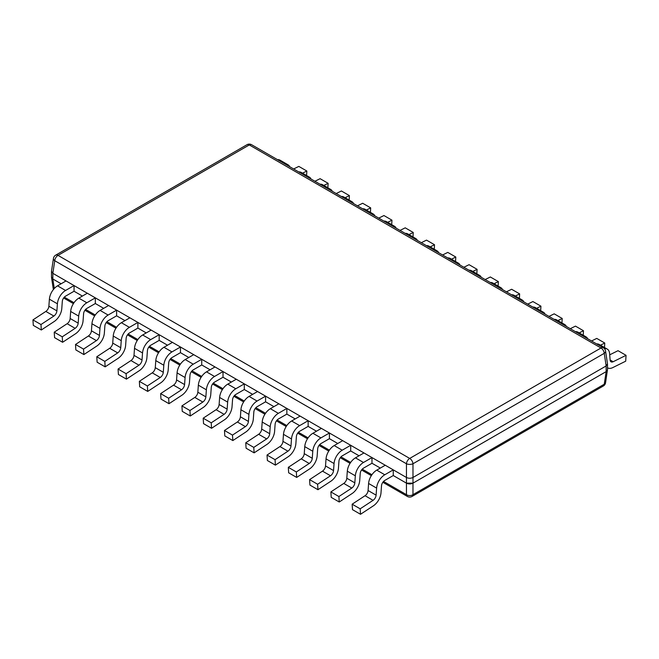 <?xml version="1.0" encoding="UTF-8"?>
<svg xmlns="http://www.w3.org/2000/svg" width="659" height="659" viewBox="0 0 659 659"><rect width="100%" height="100%" fill="white"/><g stroke="black" fill="none" stroke-linecap="round" stroke-linejoin="round"><path stroke-width="0.99" d="M412.987 483.146L412.971 463.763L604.245 353.331A4.629 2.677 -120 0 0 600.983 347.993A4.629 2.677 -60 0 1 603.298 347.763L251.606 144.716A4.629 2.677 120 0 0 249.291 144.947L58.017 255.379A4.629 2.677 120 0 0 54.755 260.709A4.629 2.652 -171.4 0 1 53.437 258.46L51.509 271.211L52.844 273.328L406.438 477.47C408.621 478.516 410.796 478.516 412.971 477.478L606.148 365.951L604.245 353.331A4.629 2.652 171.4 0 0 605.563 351.082L607.491 363.834L606.148 365.951L606.148 371.627L412.987 483.146L406.446 483.154C408.621 484.184 410.796 484.184 412.971 483.154L412.971 494.662A4.629 2.677 60 0 1 412.023 496.458A4.629 4.629 0 0 1 407.394 496.458A4.629 2.677 -60 0 1 406.446 494.662A4.629 3.114 0 0 0 412.971 494.662L604.245 384.23A4.629 2.652 8.6 0 0 605.563 382.714L607.499 369.559M607.499 364.238L607.499 369.732L606.156 371.618L607.491 369.963M51.501 276.937L52.844 278.996L51.501 277.118L51.501 271.623M383.53 481.432L406.446 494.662L406.446 463.763A4.629 2.677 -60 0 1 409.709 458.425L600.983 347.993L249.291 144.947A4.629 2.677 -120 0 0 246.977 144.716L55.702 255.148A4.629 2.677 60 0 1 58.017 255.379L409.709 458.425A4.629 2.677 60 0 1 412.971 463.763A4.629 2.191 180 0 1 406.446 463.763L54.755 260.709L52.844 273.328L52.844 278.996L54.285 288.51M406.438 483.146L393.258 475.534L393.258 469.867L384.774 474.768A11.574 6.681 120 0 0 376.618 488.097L376.108 495.148A4.629 2.677 120 0 1 373.068 500.338L360.176 508.822L360.522 514.284L373.414 505.799A11.574 6.681 -60 0 0 381.001 492.817L381.512 485.774A4.629 2.677 -60 0 1 384.774 480.436L393.258 475.534M380.325 468.071L371.981 463.252L371.981 457.577L363.488 462.478A11.574 6.681 120 0 0 355.333 475.814L354.822 482.858A4.629 2.677 120 0 1 351.791 488.055L338.899 496.54L339.237 502.001L352.137 493.509A11.574 6.681 -60 0 0 359.715 480.526L360.226 473.483A4.629 2.677 -60 0 1 363.488 468.154L371.981 463.252M359.048 455.781L350.695 450.962L350.695 445.295L342.21 450.196A11.574 6.681 120 0 0 334.055 463.532L333.545 470.575A4.629 2.677 120 0 1 330.513 475.765L317.613 484.25L317.959 489.711L330.851 481.227A11.574 6.681 -60 0 0 338.438 468.244L338.948 461.201A4.629 2.677 -60 0 1 342.21 455.863L350.695 450.962M337.77 443.499L329.418 438.68L329.418 433.004L320.925 437.906A11.574 6.681 120 0 0 312.778 451.242L312.267 458.285A4.629 2.677 120 0 1 309.228 463.483L296.336 471.968L296.682 477.429L309.573 468.936A11.574 6.681 -60 0 0 317.152 455.962L317.671 448.911A4.629 2.677 -60 0 1 320.925 443.581L329.418 438.68M316.485 431.208L308.14 426.389L308.14 420.722L299.647 425.623A11.574 6.681 120 0 0 291.492 438.96L290.981 446.003A4.629 2.677 120 0 1 287.95 451.193L275.058 459.677L275.396 465.139L288.296 456.654A11.574 6.681 -60 0 0 295.875 443.672L296.385 436.629A4.629 2.677 -60 0 1 299.647 431.291L308.14 426.389M295.207 418.926L286.854 414.107L286.854 408.432L278.37 413.333A11.574 6.681 120 0 0 270.215 426.67L269.704 433.713A4.629 2.677 120 0 1 266.673 438.91L253.773 447.395L254.119 452.857L267.01 444.372A11.574 6.681 -60 0 0 274.597 431.39L275.108 424.338A4.629 2.677 -60 0 1 278.37 419.009L286.854 414.107M273.922 406.636L265.577 401.817L265.577 396.15L257.084 401.051A11.574 6.681 120 0 0 248.937 414.387L248.418 421.43A4.629 2.677 120 0 1 245.387 426.62L232.495 435.105L232.841 440.566L245.733 432.082A11.574 6.681 -60 0 0 253.311 419.099L253.822 412.056A4.629 2.677 -60 0 1 257.084 406.718L265.577 401.817M252.644 394.354L244.3 389.535L244.3 383.859L235.807 388.761A11.574 6.681 120 0 0 227.652 402.097L227.141 409.14A4.629 2.677 120 0 1 224.109 414.338L211.218 422.823L211.555 428.284L224.447 419.799A11.574 6.681 -60 0 0 232.034 406.817L232.545 399.766A4.629 2.677 -60 0 1 235.807 394.436L244.3 389.535M231.367 382.063L223.014 377.245L223.014 371.577L214.529 376.478A11.574 6.681 120 0 0 206.374 389.815L205.863 396.858A4.629 2.677 120 0 1 202.832 402.048L189.932 410.532L190.278 415.994L203.17 407.509A11.574 6.681 -60 0 0 210.756 394.527L211.267 387.484A4.629 2.677 -60 0 1 214.529 382.146L223.014 377.245M210.081 369.781L201.736 364.962L201.736 359.287L193.244 364.188A11.574 6.681 120 0 0 185.088 377.525L184.578 384.568A4.629 2.677 120 0 1 181.546 389.766L168.655 398.25L168.992 403.712L181.892 395.227A11.574 6.681 -60 0 0 189.471 382.245L189.981 375.193A4.629 2.677 -60 0 1 193.244 369.864L201.736 364.962M188.803 357.491L180.459 352.672L180.459 347.005L171.966 351.906A11.574 6.681 120 0 0 163.811 365.243L163.3 372.286A4.629 2.677 120 0 1 160.269 377.475L147.377 385.96L147.715 391.421L160.607 382.937A11.574 6.681 -60 0 0 168.193 369.954L168.704 362.911A4.629 2.677 -60 0 1 171.966 357.573L180.459 352.672M167.526 345.209L159.173 340.39L159.173 334.714L150.689 339.616A11.574 6.681 120 0 0 142.533 352.952L142.023 359.995A4.629 2.677 120 0 1 138.983 365.193L126.091 373.678L126.437 379.139L139.329 370.655A11.574 6.681 -60 0 0 146.916 357.672L147.427 350.621A4.629 2.677 -60 0 1 150.689 345.291L159.173 340.39M146.24 332.919L137.896 328.1L137.896 322.432L129.403 327.334A11.574 6.681 120 0 0 121.248 340.67L120.737 347.713A4.629 2.677 120 0 1 117.706 352.903L104.814 361.387L105.152 366.849L118.052 358.364A11.574 6.681 -60 0 0 125.63 345.382L126.141 338.339A4.629 2.677 -60 0 1 129.403 333.001L137.896 328.1M124.963 320.636L116.61 315.818L116.61 310.142L108.125 315.043A11.574 6.681 120 0 0 99.97 328.38L99.46 335.423A4.629 2.677 120 0 1 96.428 340.621L83.528 349.105L83.874 354.567L96.766 346.082A11.574 6.681 -60 0 0 104.353 333.1L104.863 326.048A4.629 2.677 -60 0 1 108.125 320.719L116.61 315.818M103.685 308.346L95.333 303.527L95.333 297.86L86.84 302.761A11.574 6.681 120 0 0 78.693 316.098L78.182 323.141A4.629 2.677 120 0 1 75.142 328.33L62.251 336.815L62.597 342.276L75.488 333.792A11.574 6.681 -60 0 0 83.067 320.809L83.586 313.766A4.629 2.677 -60 0 1 86.84 308.428L95.333 303.527M82.4 296.064L74.055 291.245L74.055 285.569L65.562 290.471A11.574 6.681 120 0 0 57.407 303.807L56.896 310.859A4.629 2.677 120 0 1 53.865 316.048L40.973 324.533L41.311 329.994L54.211 321.51A11.574 6.681 -60 0 0 61.789 308.527L62.3 301.476A4.629 2.677 -60 0 1 65.562 296.146L74.055 291.245M61.122 283.774L52.852 279.004M605.563 382.714A4.629 4.629 0 0 1 603.298 386.026A4.629 2.677 -120 0 0 604.245 384.23L606.156 371.618M360.522 514.284L352.499 509.654L352.153 504.193L365.053 495.708A4.629 2.677 120 0 0 368.084 490.518L368.595 483.467A11.574 6.681 -60 0 1 376.75 470.139L385.235 465.238L393.258 469.867M352.153 504.193L360.176 508.822M339.237 502.001L331.222 497.364L330.876 491.911L343.767 483.426A4.629 2.677 120 0 0 346.807 478.228L347.318 471.185A11.574 6.681 -60 0 1 355.465 457.848L363.957 452.947L371.981 457.577M330.876 491.911L338.899 496.54M317.959 489.711L309.936 485.082L309.598 479.62L322.49 471.136A4.629 2.677 120 0 0 325.521 465.946L326.032 458.895A11.574 6.681 -60 0 1 334.187 445.566L342.68 440.665L350.695 445.295M309.598 479.62L317.613 484.25M296.682 477.429L288.658 472.791L288.312 467.338L301.212 458.853A4.629 2.677 120 0 0 304.244 453.656L304.755 446.613A11.574 6.681 -60 0 1 312.91 433.276L321.394 428.375L329.418 433.004M288.312 467.338L296.336 471.968M275.396 465.139L267.381 460.509L267.035 455.048L279.927 446.563A4.629 2.677 120 0 0 282.958 441.373L283.477 434.322A11.574 6.681 -60 0 1 291.624 420.994L300.117 416.093L308.14 420.722M267.035 455.048L275.058 459.677M254.119 452.857L246.095 448.219L245.758 442.766L258.649 434.281A4.629 2.677 120 0 0 261.681 429.083L262.191 422.04A11.574 6.681 -60 0 1 270.347 408.704L278.839 403.802L286.854 408.432M245.758 442.766L253.773 447.395M232.841 440.566L224.818 435.937L224.472 430.475L237.372 421.991A4.629 2.677 120 0 0 240.403 416.801L240.914 409.75A11.574 6.681 -60 0 1 249.069 396.421L257.554 391.52L265.577 396.15M224.472 430.475L232.495 435.105M211.555 428.284L203.532 423.646L203.194 418.193L216.086 409.709A4.629 2.677 120 0 0 219.118 404.511L219.628 397.468A11.574 6.681 -60 0 1 227.783 384.131L236.276 379.23L244.3 383.859M203.194 418.193L211.218 422.823M190.278 415.994L182.255 411.364L181.917 405.903L194.809 397.418A4.629 2.677 120 0 0 197.84 392.229L198.351 385.177A11.574 6.681 -60 0 1 206.506 371.849L214.999 366.948L223.014 371.577M181.917 405.903L189.932 410.532M168.992 403.712L160.977 399.074L160.631 393.621L173.523 385.136A4.629 2.677 120 0 0 176.563 379.938L177.073 372.895A11.574 6.681 -60 0 1 185.228 359.559L193.713 354.657L201.736 359.287M160.631 393.621L168.655 398.25M147.715 391.421L139.692 386.792L139.354 381.33L152.245 372.846A4.629 2.677 120 0 0 155.277 367.656L155.788 360.605A11.574 6.681 -60 0 1 163.943 347.277L172.436 342.375L180.459 347.005M139.354 381.33L147.377 385.96M126.437 379.139L118.414 374.501L118.068 369.048L130.968 360.564A4.629 2.677 120 0 0 133.999 355.366L134.51 348.323A11.574 6.681 -60 0 1 142.665 334.986L151.15 330.085L159.173 334.714M118.068 369.048L126.091 373.678M105.152 366.849L97.137 362.219L96.791 356.758L109.682 348.273A4.629 2.677 120 0 0 112.722 343.084L113.233 336.032A11.574 6.681 -60 0 1 121.38 322.704L129.872 317.803L137.896 322.432M96.791 356.758L104.814 361.387M83.874 354.567L75.851 349.929L75.513 344.476L88.405 335.991A4.629 2.677 120 0 0 91.436 330.793L91.947 323.75A11.574 6.681 -60 0 1 100.102 310.414L108.595 305.512L116.61 310.142M75.513 344.476L83.528 349.105M62.597 342.276L54.573 337.647L54.227 332.185L67.127 323.701A4.629 2.677 120 0 0 70.159 318.511L70.67 311.46A11.574 6.681 -60 0 1 78.825 298.132L87.309 293.23L95.333 297.86M54.227 332.185L62.251 336.815M41.311 329.994L33.296 325.365L32.95 319.903L45.842 311.419A4.629 2.677 120 0 0 48.873 306.221L49.392 299.178A11.574 6.681 -60 0 1 57.539 285.841L66.032 280.94L74.055 285.569M32.95 319.903L40.973 324.533M607.598 367.846L607.499 367.796A11.574 6.681 120 0 0 607.598 367.846A11.574 6.681 120 0 0 612.812 367.582L625.704 361.181L626.05 355.325L613.158 361.725A4.629 2.677 -60 0 1 611.066 361.832A4.629 2.677 -60 0 1 610.127 360.036L609.608 353.578A11.574 6.681 120 0 0 607.244 349.089A11.574 6.681 120 0 0 604.352 348.603M596.667 343.932A11.574 6.681 -60 0 1 599.22 344.459L607.244 349.089M626.05 355.325L618.027 350.695L609.707 354.822M587.696 338.759A11.574 6.681 120 0 0 585.966 336.807A11.574 6.681 120 0 0 583.404 336.279M600.464 345.176L604.773 343.042L604.509 347.507M575.381 331.65A11.574 6.681 -60 0 1 577.943 332.169L585.966 336.807M604.773 343.042L596.749 338.405L591.56 340.983M566.419 326.469A11.574 6.681 120 0 0 564.681 324.516A11.574 6.681 120 0 0 562.127 323.989M579.187 332.886L583.487 330.752L583.231 335.225M554.104 319.36A11.574 6.681 -60 0 1 556.666 319.887L564.681 324.516M583.487 330.752L575.472 326.123L570.274 328.701M545.141 314.186A11.574 6.681 120 0 0 543.403 312.234A11.574 6.681 120 0 0 540.841 311.707M557.909 320.603L562.209 318.47L561.946 322.935M532.818 307.078A11.574 6.681 -60 0 1 535.38 307.596L543.403 312.234M562.209 318.47L554.186 313.832L548.996 316.411M523.856 301.904A11.574 6.681 120 0 0 522.126 299.944A11.574 6.681 120 0 0 519.564 299.417M536.624 308.313L540.932 306.18L540.668 310.653M511.541 294.787A11.574 6.681 -60 0 1 514.102 295.314L522.126 299.944M540.932 306.18L532.909 301.55L527.719 304.128M502.578 289.614A11.574 6.681 120 0 0 500.84 287.662A11.574 6.681 120 0 0 498.278 287.135M515.346 296.031L519.646 293.898L519.383 298.362M490.263 282.505A11.574 6.681 -60 0 1 492.825 283.024L500.84 287.662M519.646 293.898L511.623 289.26L506.433 291.838M481.301 277.332A11.574 6.681 120 0 0 479.563 275.371A11.574 6.681 120 0 0 477.001 274.844M494.069 283.749L498.369 281.607L498.105 286.08M468.977 270.215A11.574 6.681 -60 0 1 471.539 270.742L479.563 275.371M498.369 281.607L490.345 276.978L485.156 279.556M460.015 265.042A11.574 6.681 120 0 0 458.285 263.089A11.574 6.681 120 0 0 455.723 262.562M472.783 271.459L477.083 269.325L476.828 273.79M447.7 257.933A11.574 6.681 -60 0 1 450.262 258.452L458.285 263.089M477.083 269.325L469.068 264.687L463.878 267.266M438.737 252.759A11.574 6.681 120 0 0 436.999 250.799A11.574 6.681 120 0 0 434.438 250.272M451.506 259.176L455.806 257.035L455.542 261.508M426.422 245.642A11.574 6.681 -60 0 1 428.984 246.169L436.999 250.799M455.806 257.035L447.782 252.405L442.593 254.984M417.452 240.469A11.574 6.681 120 0 0 415.722 238.517A11.574 6.681 120 0 0 413.16 237.99M430.22 246.886L434.528 244.753L434.265 249.217M405.137 233.36A11.574 6.681 -60 0 1 407.699 233.879L415.722 238.517M434.528 244.753L426.505 240.115L421.315 242.693M396.174 228.187A11.574 6.681 120 0 0 394.444 226.226A11.574 6.681 120 0 0 391.883 225.699M408.942 234.604L413.242 232.462L412.987 236.935M383.859 221.07A11.574 6.681 -60 0 1 386.421 221.597L394.444 226.226M413.242 232.462L405.227 227.833L400.029 230.411M374.897 215.897A11.574 6.681 120 0 0 373.159 213.944A11.574 6.681 120 0 0 370.597 213.417M387.665 222.314L391.965 220.18L391.701 224.645M362.582 208.788A11.574 6.681 -60 0 1 365.135 209.307L373.159 213.944M391.965 220.18L383.942 215.542L378.752 218.121M353.611 203.615A11.574 6.681 120 0 0 351.881 201.654A11.574 6.681 120 0 0 349.319 201.135M366.379 210.032L370.688 207.89L370.424 212.363M341.296 196.497A11.574 6.681 -60 0 1 343.858 197.025L351.881 201.654M370.688 207.89L362.664 203.26L357.475 205.839M332.334 191.324A11.574 6.681 120 0 0 330.596 189.372A11.574 6.681 120 0 0 328.042 188.845M345.102 197.741L349.402 195.608L349.146 200.072M320.019 184.215A11.574 6.681 -60 0 1 322.581 184.734L330.596 189.372M349.402 195.608L341.387 190.978L336.189 193.548M311.056 179.042A11.574 6.681 120 0 0 309.318 177.082A11.574 6.681 120 0 0 306.756 176.563M323.824 185.459L328.124 183.317L327.861 187.79M298.733 171.925A11.574 6.681 -60 0 1 301.295 172.452L309.318 177.082M328.124 183.317L320.101 178.688L314.911 181.266M289.771 166.752A11.574 6.681 120 0 0 288.041 164.799A11.574 6.681 120 0 0 285.479 164.272M302.539 173.169L306.847 171.035L306.583 175.5M277.455 159.643A11.574 6.681 -60 0 1 280.017 160.162L288.041 164.799M306.847 171.035L298.824 166.406L293.634 168.976M371.931 474.735L362.252 469.142M350.646 462.445L340.975 456.86M329.368 450.163L319.689 444.57M308.091 437.873L298.412 432.288M286.805 425.59L277.134 419.997M265.528 413.3L255.849 407.715M244.242 401.018L234.571 395.425M222.964 388.728L213.285 383.143M201.687 376.446L192.008 370.852M180.401 364.155L170.73 358.57M159.124 351.873L149.445 346.28M137.846 339.583L128.167 333.998M116.561 327.301L106.89 321.707M95.283 315.01L85.604 309.425M74.006 302.728L64.327 297.143M376.618 488.097L368.595 483.467M384.774 474.768L376.75 470.139M365.053 495.708L373.068 500.338M368.084 490.518L376.108 495.148M355.333 475.814L347.318 471.185M363.488 462.478L355.465 457.848M343.767 483.426L351.791 488.055M346.807 478.228L354.822 482.858M334.055 463.532L326.032 458.895M342.21 450.196L334.187 445.566M322.49 471.136L330.513 475.765M325.521 465.946L333.545 470.575M312.778 451.242L304.755 446.613M320.925 437.906L312.91 433.276M301.212 458.853L309.228 463.483M304.244 453.656L312.267 458.285M291.492 438.96L283.477 434.322M299.647 425.623L291.624 420.994M279.927 446.563L287.95 451.193M282.958 441.373L290.981 446.003M270.215 426.67L262.191 422.04M278.37 413.333L270.347 408.704M258.649 434.281L266.673 438.91M261.681 429.083L269.704 433.713M248.937 414.387L240.914 409.75M257.084 401.051L249.069 396.421M237.372 421.991L245.387 426.62M240.403 416.801L248.418 421.43M227.652 402.097L219.628 397.468M235.807 388.761L227.783 384.131M216.086 409.709L224.109 414.338M219.118 404.511L227.141 409.14M206.374 389.815L198.351 385.177M214.529 376.478L206.506 371.849M194.809 397.418L202.832 402.048M197.84 392.229L205.863 396.858M185.088 377.525L177.073 372.895M193.244 364.188L185.228 359.559M173.523 385.136L181.546 389.766M176.563 379.938L184.578 384.568M163.811 365.243L155.788 360.605M171.966 351.906L163.943 347.277M152.245 372.846L160.269 377.475M155.277 367.656L163.3 372.286M142.533 352.952L134.51 348.323M150.689 339.616L142.665 334.986M130.968 360.564L138.983 365.193M133.999 355.366L142.023 359.995M121.248 340.67L113.233 336.032M129.403 327.334L121.38 322.704M109.682 348.273L117.706 352.903M112.722 343.084L120.737 347.713M99.97 328.38L91.947 323.75M108.125 315.043L100.102 310.414M88.405 335.991L96.428 340.621M91.436 330.793L99.46 335.423M78.693 316.098L70.67 311.46M86.84 302.761L78.825 298.132M67.127 323.701L75.142 328.33M70.159 318.511L78.182 323.141M57.407 303.807L49.392 299.178M65.562 290.471L57.539 285.841M45.842 311.419L53.865 316.048M48.873 306.221L56.896 310.859M613.158 361.725L610.119 359.971M251.606 144.716A4.629 4.629 0 0 0 246.977 144.716M407.394 496.458L382.838 482.281M371.33 475.633L361.56 469.999M350.044 463.351L340.275 457.708M328.767 451.061L318.997 445.426M307.489 438.779L297.72 433.136M286.204 426.488L276.434 420.854M264.926 414.206L255.157 408.564M243.649 401.916L233.871 396.281M222.363 389.634L212.593 383.991M201.086 377.343L191.316 371.709M179.8 365.061L170.03 359.419M158.522 352.771L148.753 347.136M137.245 340.489L127.475 334.846M115.959 328.198L106.19 322.564M94.682 315.916L84.912 310.274M73.404 303.626L63.635 297.992M603.298 386.026L412.023 496.458M53.363 289.581L51.509 277.348M55.702 255.148A4.629 4.629 0 0 0 53.437 258.46M605.563 351.082A4.629 4.629 0 0 0 603.298 347.763"/></g></svg>
